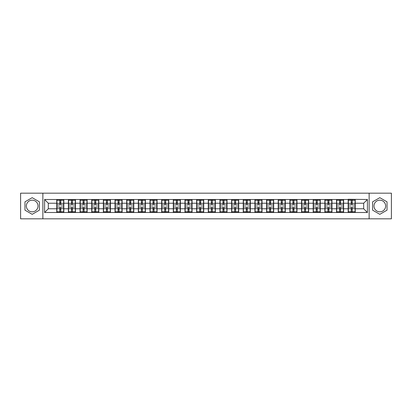 <?xml version="1.0" encoding="UTF-8"?>
<svg xmlns="http://www.w3.org/2000/svg" width="412" height="412" viewBox="0 0 412 412"><rect width="100%" height="100%" fill="white"/><g stroke="black" fill="none" stroke-linecap="round" stroke-linejoin="round"><path stroke-width="0.62" d="M379.818 200.17A5.83 5.83 0 0 0 373.988 206A5.83 5.83 0 0 0 379.818 211.83A5.83 5.83 0 0 0 385.647 206A5.83 5.83 0 0 0 379.818 200.17M32.182 211.83A5.83 5.83 0 0 1 26.353 206A5.83 5.83 0 0 1 32.182 200.17A5.83 5.83 0 0 1 38.012 206A5.83 5.83 0 0 1 32.182 211.83M369.131 218.818L391.4 218.818L391.4 193.182L369.131 193.182L369.131 218.818L42.869 218.818L42.869 193.182L20.6 193.182L20.6 218.818L42.869 218.818M369.131 193.182L42.869 193.182M363.678 208.766L363.678 203.234L355.268 203.234L355.268 208.766L363.678 208.766L367.411 212.499L367.411 199.501L348.171 199.274L348.171 203.234L343.613 203.234L343.613 208.766L348.171 208.766L348.171 203.234M367.411 212.499L44.589 212.499L44.589 199.501L56.732 199.501L56.732 203.234L48.322 203.234L48.322 208.766L56.732 208.766L56.732 203.234M348.171 199.501L56.732 199.501M348.171 208.766L348.171 212.499M343.613 208.766L343.613 212.499M343.613 199.501L343.613 203.234M331.954 208.766L336.511 208.766L336.511 203.234L331.954 203.234L331.954 212.499M336.511 208.766L336.511 212.499M336.511 199.501L336.511 203.234M331.954 199.501L331.954 203.234M320.294 208.766L324.857 208.766L324.857 203.234L320.294 203.234L320.294 212.499M324.857 208.766L324.857 212.499M324.857 199.501L324.857 203.234M320.294 199.501L320.294 203.234M308.639 208.766L313.197 208.766L313.197 203.234L308.639 203.234L308.639 212.499M313.197 208.766L313.197 212.499M313.197 199.501L313.197 203.234M308.639 199.501L308.639 203.234M296.98 208.766L301.538 208.766L301.538 203.234L296.98 203.234L296.98 212.499M301.538 208.766L301.538 212.499M301.538 199.501L301.538 203.234M296.98 199.501L296.98 203.234M285.325 208.766L289.883 208.766L289.883 203.234L285.325 203.234L285.325 212.499M289.883 208.766L289.883 212.499M289.883 199.501L289.883 203.234M285.325 199.501L285.325 203.234M273.666 208.766L278.224 208.766L278.224 203.234L273.666 203.234L273.666 212.499M278.224 208.766L278.224 212.499M278.224 199.501L278.224 203.234M273.666 199.501L273.666 203.234M262.006 208.766L266.569 208.766L266.569 203.234L262.006 203.234L262.006 212.499M266.569 208.766L266.569 212.499M266.569 199.501L266.569 203.234M262.006 199.501L262.006 203.234M250.352 208.766L254.91 208.766L254.91 203.234L250.352 203.234L250.352 212.499M254.91 208.766L254.91 212.499M254.91 199.501L254.91 203.234M250.352 199.501L250.352 203.234M238.692 208.766L243.25 208.766L243.25 203.234L238.692 203.234L238.692 212.499M243.25 208.766L243.25 212.499M243.25 199.501L243.25 203.234M238.692 199.501L238.692 203.234M227.038 208.766L231.595 208.766L231.595 203.234L227.038 203.234L227.038 212.499M231.595 208.766L231.595 212.499M231.595 199.501L231.595 203.234M227.038 199.501L227.038 203.234M215.378 208.766L219.936 208.766L219.936 203.234L215.378 203.234L215.378 212.499M219.936 208.766L219.936 212.499M219.936 199.501L219.936 203.234M215.378 199.501L215.378 203.234M203.719 208.766L208.281 208.766L208.281 203.234L203.719 203.234L203.719 212.499M208.281 208.766L208.281 212.499M208.281 199.501L208.281 203.234M203.719 199.501L203.719 203.234M192.064 208.766L196.622 208.766L196.622 203.234L192.064 203.234L192.064 212.499M196.622 208.766L196.622 212.499M196.622 199.501L196.622 203.234M192.064 199.501L192.064 203.234M180.405 208.766L184.962 208.766L184.962 203.234L180.405 203.234L180.405 212.499M184.962 208.766L184.962 212.499M184.962 199.501L184.962 203.234M180.405 199.501L180.405 203.234M168.75 208.766L173.308 208.766L173.308 203.234L168.75 203.234L168.75 212.499M173.308 208.766L173.308 212.499M173.308 199.501L173.308 203.234M168.75 199.501L168.75 203.234M157.09 208.766L161.648 208.766L161.648 203.234L157.09 203.234L157.09 212.499M161.648 208.766L161.648 212.499M161.648 199.501L161.648 203.234M157.09 199.501L157.09 203.234M145.431 208.766L149.994 208.766L149.994 203.234L145.431 203.234L145.431 212.499M149.994 208.766L149.994 212.499M149.994 199.501L149.994 203.234M145.431 199.501L145.431 203.234M133.776 208.766L138.334 208.766L138.334 203.234L133.776 203.234L133.776 212.499M138.334 208.766L138.334 212.499M138.334 199.501L138.334 203.234M133.776 199.501L133.776 203.234M122.117 208.766L126.675 208.766L126.675 203.234L122.117 203.234L122.117 212.499M126.675 208.766L126.675 212.499M126.675 199.501L126.675 203.234M122.117 199.501L122.117 203.234M110.462 208.766L115.02 208.766L115.02 203.234L110.462 203.234L110.462 212.499M115.02 208.766L115.02 212.499M115.02 199.501L115.02 203.234M110.462 199.501L110.462 203.234M98.803 208.766L103.361 208.766L103.361 203.234L98.803 203.234L98.803 212.499M103.361 208.766L103.361 212.499M103.361 199.501L103.361 203.234M98.803 199.501L98.803 203.234M87.143 208.766L91.706 208.766L91.706 203.234L87.143 203.234L87.143 212.499M91.706 208.766L91.706 212.499M91.706 199.501L91.706 203.234M87.143 199.501L87.143 203.234M75.489 208.766L80.046 208.766L80.046 203.234L75.489 203.234L75.489 212.499M80.046 208.766L80.046 212.499M80.046 199.501L80.046 203.234M75.489 199.501L75.489 203.234M63.829 208.766L68.387 208.766L68.387 203.234L63.829 203.234L63.829 212.499M68.387 208.766L68.387 212.499M68.387 199.501L68.387 203.234M63.829 199.501L63.829 203.234M56.732 208.766L56.732 212.499M48.322 208.766L44.589 212.499M44.589 199.501L48.322 203.234M355.268 208.766L355.268 212.499M355.268 199.501L355.268 203.234M367.411 199.501L363.678 203.234M32.182 197.672L24.972 201.839L24.972 210.161L32.182 214.328L39.392 210.161L39.392 201.839L32.182 197.672M372.608 210.161L379.818 214.328L387.028 210.161L387.028 201.839L379.818 197.672L372.608 201.839L372.608 210.161M56.918 203.353L59.797 203.353L59.797 199.46L56.918 199.46L56.918 207.009L59.797 207.009L59.797 208.647L60.765 208.642L60.765 207.009L63.644 207.009L63.644 199.46L60.765 199.46L60.765 200.284L63.644 200.284M59.797 202.271L60.765 202.271M60.765 200.397L59.797 200.397M56.918 204.991L59.797 204.991L59.797 203.353L60.765 203.358L60.765 204.991L63.644 204.991M56.918 200.284L59.797 200.284M59.797 211.603L60.765 211.603M59.797 209.729L60.765 209.729M56.918 212.541L59.797 212.541L59.797 211.717L56.918 211.717L56.918 212.541M56.918 207.009L56.918 208.647L59.797 208.647L59.797 211.717M56.918 208.647L56.918 211.717M63.644 207.009L63.644 212.541L60.765 212.541L60.765 211.717L63.644 211.717M63.644 208.647L60.765 208.647L60.765 211.717M63.644 203.353L60.765 203.353L60.765 200.284M68.577 203.353L71.451 203.353L71.451 199.46L68.577 199.46L68.577 207.009L71.451 207.009L71.451 208.647L72.424 208.642L72.424 207.009L75.303 207.009L75.303 199.46L72.424 199.46L72.424 200.284L75.303 200.284M71.451 202.271L72.424 202.271M72.424 200.397L71.451 200.397M68.577 204.991L71.451 204.991L71.451 203.353L72.424 203.358L72.424 204.991L75.303 204.991M68.577 200.284L71.451 200.284M71.451 211.603L72.424 211.603M71.451 209.729L72.424 209.729M68.577 212.541L71.451 212.541L71.451 211.717L68.577 211.717L68.577 212.541M68.577 207.009L68.577 208.647L71.451 208.647L71.451 211.717M68.577 208.647L68.577 211.717M75.303 207.009L75.303 212.541L72.424 212.541L72.424 211.717L75.303 211.717M75.303 208.647L72.424 208.647L72.424 211.717M75.303 203.353L72.424 203.353L72.424 200.284M80.232 203.353L83.111 203.353L83.111 199.46L80.232 199.46L80.232 207.009L83.111 207.009L83.111 208.647L84.079 208.642L84.079 207.009L86.958 207.009L86.958 199.46L84.079 199.46L84.079 200.284L86.958 200.284M83.111 202.271L84.079 202.271M84.079 200.397L83.111 200.397M80.232 204.991L83.111 204.991L83.111 203.353L84.079 203.358L84.079 204.991L86.958 204.991M80.232 200.284L83.111 200.284M83.111 211.603L84.079 211.603M83.111 209.729L84.079 209.729M80.232 212.541L83.111 212.541L83.111 211.717L80.232 211.717L80.232 212.541M80.232 207.009L80.232 208.647L83.111 208.647L83.111 211.717M80.232 208.647L80.232 211.717M86.958 207.009L86.958 212.541L84.079 212.541L84.079 211.717L86.958 211.717M86.958 208.647L84.079 208.647L84.079 211.717M86.958 203.353L84.079 203.353L84.079 200.284M91.891 203.353L94.765 203.353L94.765 199.46L91.891 199.46L91.891 207.009L94.765 207.009L94.765 208.647L95.739 208.642L95.739 207.009L98.617 207.009L98.617 199.46L95.739 199.46L95.739 200.284L98.617 200.284M94.765 202.271L95.739 202.271M95.739 200.397L94.765 200.397M91.891 204.991L94.765 204.991L94.765 203.353L95.739 203.358L95.739 204.991L98.617 204.991M91.891 200.284L94.765 200.284M94.765 211.603L95.739 211.603M94.765 209.729L95.739 209.729M91.891 212.541L94.765 212.541L94.765 211.717L91.891 211.717L91.891 212.541M91.891 207.009L91.891 208.647L94.765 208.647L94.765 211.717M91.891 208.647L91.891 211.717M98.617 207.009L98.617 212.541L95.739 212.541L95.739 211.717L98.617 211.717M98.617 208.647L95.739 208.647L95.739 211.717M98.617 203.353L95.739 203.353L95.739 200.284M103.546 203.353L106.425 203.353L106.425 199.46L103.546 199.46L103.546 207.009L106.425 207.009L106.425 208.647L107.398 208.642L107.398 207.009L110.272 207.009L110.272 199.46L107.398 199.46L107.398 200.284L110.272 200.284M106.425 202.271L107.398 202.271M107.398 200.397L106.425 200.397M103.546 204.991L106.425 204.991L106.425 203.353L107.398 203.358L107.398 204.991L110.272 204.991M103.546 200.284L106.425 200.284M106.425 211.603L107.398 211.603M106.425 209.729L107.398 209.729M103.546 212.541L106.425 212.541L106.425 211.717L103.546 211.717L103.546 212.541M103.546 207.009L103.546 208.647L106.425 208.647L106.425 211.717M103.546 208.647L103.546 211.717M110.272 207.009L110.272 212.541L107.398 212.541L107.398 211.717L110.272 211.717M110.272 208.647L107.398 208.647L107.398 211.717M110.272 203.353L107.398 203.353L107.398 200.284M115.206 203.353L118.084 203.353L118.084 199.46L115.206 199.46L115.206 207.009L118.084 207.009L118.084 208.647L119.053 208.642L119.053 207.009L121.931 207.009L121.931 199.46L119.053 199.46L119.053 200.284L121.931 200.284M118.084 202.271L119.053 202.271M119.053 200.397L118.084 200.397M115.206 204.991L118.084 204.991L118.084 203.353L119.053 203.358L119.053 204.991L121.931 204.991M115.206 200.284L118.084 200.284M118.084 211.603L119.053 211.603M118.084 209.729L119.053 209.729M115.206 212.541L118.084 212.541L118.084 211.717L115.206 211.717L115.206 212.541M115.206 207.009L115.206 208.647L118.084 208.647L118.084 211.717M115.206 208.647L115.206 211.717M121.931 207.009L121.931 212.541L119.053 212.541L119.053 211.717L121.931 211.717M121.931 208.647L119.053 208.647L119.053 211.717M121.931 203.353L119.053 203.353L119.053 200.284M126.865 203.353L129.739 203.353L129.739 199.46L126.865 199.46L126.865 207.009L129.739 207.009L129.739 208.647L130.712 208.642L130.712 207.009L133.591 207.009L133.591 199.46L130.712 199.46L130.712 200.284L133.591 200.284M129.739 202.271L130.712 202.271M130.712 200.397L129.739 200.397M126.865 204.991L129.739 204.991L129.739 203.353L130.712 203.358L130.712 204.991L133.591 204.991M126.865 200.284L129.739 200.284M129.739 211.603L130.712 211.603M129.739 209.729L130.712 209.729M126.865 212.541L129.739 212.541L129.739 211.717L126.865 211.717L126.865 212.541M126.865 207.009L126.865 208.647L129.739 208.647L129.739 211.717M126.865 208.647L126.865 211.717M133.591 207.009L133.591 212.541L130.712 212.541L130.712 211.717L133.591 211.717M133.591 208.647L130.712 208.647L130.712 211.717M133.591 203.353L130.712 203.353L130.712 200.284M138.52 203.353L141.398 203.353L141.398 199.46L138.52 199.46L138.52 207.009L141.398 207.009L141.398 208.647L142.367 208.642L142.367 207.009L145.245 207.009L145.245 199.46L142.367 199.46L142.367 200.284L145.245 200.284M141.398 202.271L142.367 202.271M142.367 200.397L141.398 200.397M138.52 204.991L141.398 204.991L141.398 203.353L142.367 203.358L142.367 204.991L145.245 204.991M138.52 200.284L141.398 200.284M141.398 211.603L142.367 211.603M141.398 209.729L142.367 209.729M138.52 212.541L141.398 212.541L141.398 211.717L138.52 211.717L138.52 212.541M138.52 207.009L138.52 208.647L141.398 208.647L141.398 211.717M138.52 208.647L138.52 211.717M145.245 207.009L145.245 212.541L142.367 212.541L142.367 211.717L145.245 211.717M145.245 208.647L142.367 208.647L142.367 211.717M145.245 203.353L142.367 203.353L142.367 200.284M150.179 203.353L153.053 203.353L153.053 199.46L150.179 199.46L150.179 207.009L153.053 207.009L153.053 208.647L154.026 208.642L154.026 207.009L156.905 207.009L156.905 199.46L154.026 199.46L154.026 200.284L156.905 200.284M153.053 202.271L154.026 202.271M154.026 200.397L153.053 200.397M150.179 204.991L153.053 204.991L153.053 203.353L154.026 203.358L154.026 204.991L156.905 204.991M150.179 200.284L153.053 200.284M153.053 211.603L154.026 211.603M153.053 209.729L154.026 209.729M150.179 212.541L153.053 212.541L153.053 211.717L150.179 211.717L150.179 212.541M150.179 207.009L150.179 208.647L153.053 208.647L153.053 211.717M150.179 208.647L150.179 211.717M156.905 207.009L156.905 212.541L154.026 212.541L154.026 211.717L156.905 211.717M156.905 208.647L154.026 208.647L154.026 211.717M156.905 203.353L154.026 203.353L154.026 200.284M161.834 203.353L164.712 203.353L164.712 199.46L161.834 199.46L161.834 207.009L164.712 207.009L164.712 208.647L165.686 208.642L165.686 207.009L168.56 207.009L168.56 199.46L165.686 199.46L165.686 200.284L168.56 200.284M164.712 202.271L165.686 202.271M165.686 200.397L164.712 200.397M161.834 204.991L164.712 204.991L164.712 203.353L165.686 203.358L165.686 204.991L168.56 204.991M161.834 200.284L164.712 200.284M164.712 211.603L165.686 211.603M164.712 209.729L165.686 209.729M161.834 212.541L164.712 212.541L164.712 211.717L161.834 211.717L161.834 212.541M161.834 207.009L161.834 208.647L164.712 208.647L164.712 211.717M161.834 208.647L161.834 211.717M168.56 207.009L168.56 212.541L165.686 212.541L165.686 211.717L168.56 211.717M168.56 208.647L165.686 208.647L165.686 211.717M168.56 203.353L165.686 203.353L165.686 200.284M173.493 203.353L176.372 203.353L176.372 199.46L173.493 199.46L173.493 207.009L176.372 207.009L176.372 208.647L177.34 208.642L177.34 207.009L180.219 207.009L180.219 199.46L177.34 199.46L177.34 200.284L180.219 200.284M176.372 202.271L177.34 202.271M177.34 200.397L176.372 200.397M173.493 204.991L176.372 204.991L176.372 203.353L177.34 203.358L177.34 204.991L180.219 204.991M173.493 200.284L176.372 200.284M176.372 211.603L177.34 211.603M176.372 209.729L177.34 209.729M173.493 212.541L176.372 212.541L176.372 211.717L173.493 211.717L173.493 212.541M173.493 207.009L173.493 208.647L176.372 208.647L176.372 211.717M173.493 208.647L173.493 211.717M180.219 207.009L180.219 212.541L177.34 212.541L177.34 211.717L180.219 211.717M180.219 208.647L177.34 208.647L177.34 211.717M180.219 203.353L177.34 203.353L177.34 200.284M185.153 203.353L188.027 203.353L188.027 199.46L185.153 199.46L185.153 207.009L188.027 207.009L188.027 208.647L189 208.642L189 207.009L191.879 207.009L191.879 199.46L189 199.46L189 200.284L191.879 200.284M188.027 202.271L189 202.271M189 200.397L188.027 200.397M185.153 204.991L188.027 204.991L188.027 203.353L189 203.358L189 204.991L191.879 204.991M185.153 200.284L188.027 200.284M188.027 211.603L189 211.603M188.027 209.729L189 209.729M185.153 212.541L188.027 212.541L188.027 211.717L185.153 211.717L185.153 212.541M185.153 207.009L185.153 208.647L188.027 208.647L188.027 211.717M185.153 208.647L185.153 211.717M191.879 207.009L191.879 212.541L189 212.541L189 211.717L191.879 211.717M191.879 208.647L189 208.647L189 211.717M191.879 203.353L189 203.353L189 200.284M196.807 203.353L199.686 203.353L199.686 199.46L196.807 199.46L196.807 207.009L199.686 207.009L199.686 208.647L200.659 208.642L200.659 207.009L203.533 207.009L203.533 199.46L200.659 199.46L200.659 200.284L203.533 200.284M199.686 202.271L200.659 202.271M200.659 200.397L199.686 200.397M196.807 204.991L199.686 204.991L199.686 203.353L200.659 203.358L200.659 204.991L203.533 204.991M196.807 200.284L199.686 200.284M199.686 211.603L200.659 211.603M199.686 209.729L200.659 209.729M196.807 212.541L199.686 212.541L199.686 211.717L196.807 211.717L196.807 212.541M196.807 207.009L196.807 208.647L199.686 208.647L199.686 211.717M196.807 208.647L196.807 211.717M203.533 207.009L203.533 212.541L200.659 212.541L200.659 211.717L203.533 211.717M203.533 208.647L200.659 208.647L200.659 211.717M203.533 203.353L200.659 203.353L200.659 200.284M208.467 203.353L211.341 203.353L211.341 199.46L208.467 199.46L208.467 207.009L211.341 207.009L211.341 208.647L212.314 208.642L212.314 207.009L215.193 207.009L215.193 199.46L212.314 199.46L212.314 200.284L215.193 200.284M211.341 202.271L212.314 202.271M212.314 200.397L211.341 200.397M208.467 204.991L211.341 204.991L211.341 203.353L212.314 203.358L212.314 204.991L215.193 204.991M208.467 200.284L211.341 200.284M211.341 211.603L212.314 211.603M211.341 209.729L212.314 209.729M208.467 212.541L211.341 212.541L211.341 211.717L208.467 211.717L208.467 212.541M208.467 207.009L208.467 208.647L211.341 208.647L211.341 211.717M208.467 208.647L208.467 211.717M215.193 207.009L215.193 212.541L212.314 212.541L212.314 211.717L215.193 211.717M215.193 208.647L212.314 208.647L212.314 211.717M215.193 203.353L212.314 203.353L212.314 200.284M220.121 203.353L223 203.353L223 199.46L220.121 199.46L220.121 207.009L223 207.009L223 208.647L223.974 208.642L223.974 207.009L226.847 207.009L226.847 199.46L223.974 199.46L223.974 200.284L226.847 200.284M223 202.271L223.974 202.271M223.974 200.397L223 200.397M220.121 204.991L223 204.991L223 203.353L223.974 203.358L223.974 204.991L226.847 204.991M220.121 200.284L223 200.284M223 211.603L223.974 211.603M223 209.729L223.974 209.729M220.121 212.541L223 212.541L223 211.717L220.121 211.717L220.121 212.541M220.121 207.009L220.121 208.647L223 208.647L223 211.717M220.121 208.647L220.121 211.717M226.847 207.009L226.847 212.541L223.974 212.541L223.974 211.717L226.847 211.717M226.847 208.647L223.974 208.647L223.974 211.717M226.847 203.353L223.974 203.353L223.974 200.284M231.781 203.353L234.66 203.353L234.66 199.46L231.781 199.46L231.781 207.009L234.66 207.009L234.66 208.647L235.628 208.642L235.628 207.009L238.507 207.009L238.507 199.46L235.628 199.46L235.628 200.284L238.507 200.284M234.66 202.271L235.628 202.271M235.628 200.397L234.66 200.397M231.781 204.991L234.66 204.991L234.66 203.353L235.628 203.358L235.628 204.991L238.507 204.991M231.781 200.284L234.66 200.284M234.66 211.603L235.628 211.603M234.66 209.729L235.628 209.729M231.781 212.541L234.66 212.541L234.66 211.717L231.781 211.717L231.781 212.541M231.781 207.009L231.781 208.647L234.66 208.647L234.66 211.717M231.781 208.647L231.781 211.717M238.507 207.009L238.507 212.541L235.628 212.541L235.628 211.717L238.507 211.717M238.507 208.647L235.628 208.647L235.628 211.717M238.507 203.353L235.628 203.353L235.628 200.284M243.441 203.353L246.314 203.353L246.314 199.46L243.441 199.46L243.441 207.009L246.314 207.009L246.314 208.647L247.288 208.642L247.288 207.009L250.166 207.009L250.166 199.46L247.288 199.46L247.288 200.284L250.166 200.284M246.314 202.271L247.288 202.271M247.288 200.397L246.314 200.397M243.441 204.991L246.314 204.991L246.314 203.353L247.288 203.358L247.288 204.991L250.166 204.991M243.441 200.284L246.314 200.284M246.314 211.603L247.288 211.603M246.314 209.729L247.288 209.729M243.441 212.541L246.314 212.541L246.314 211.717L243.441 211.717L243.441 212.541M243.441 207.009L243.441 208.647L246.314 208.647L246.314 211.717M243.441 208.647L243.441 211.717M250.166 207.009L250.166 212.541L247.288 212.541L247.288 211.717L250.166 211.717M250.166 208.647L247.288 208.647L247.288 211.717M250.166 203.353L247.288 203.353L247.288 200.284M255.095 203.353L257.974 203.353L257.974 199.46L255.095 199.46L255.095 207.009L257.974 207.009L257.974 208.647L258.947 208.642L258.947 207.009L261.821 207.009L261.821 199.46L258.947 199.46L258.947 200.284L261.821 200.284M257.974 202.271L258.947 202.271M258.947 200.397L257.974 200.397M255.095 204.991L257.974 204.991L257.974 203.353L258.947 203.358L258.947 204.991L261.821 204.991M255.095 200.284L257.974 200.284M257.974 211.603L258.947 211.603M257.974 209.729L258.947 209.729M255.095 212.541L257.974 212.541L257.974 211.717L255.095 211.717L255.095 212.541M255.095 207.009L255.095 208.647L257.974 208.647L257.974 211.717M255.095 208.647L255.095 211.717M261.821 207.009L261.821 212.541L258.947 212.541L258.947 211.717L261.821 211.717M261.821 208.647L258.947 208.647L258.947 211.717M261.821 203.353L258.947 203.353L258.947 200.284M266.755 203.353L269.633 203.353L269.633 199.46L266.755 199.46L266.755 207.009L269.633 207.009L269.633 208.647L270.602 208.642L270.602 207.009L273.48 207.009L273.48 199.46L270.602 199.46L270.602 200.284L273.48 200.284M269.633 202.271L270.602 202.271M270.602 200.397L269.633 200.397M266.755 204.991L269.633 204.991L269.633 203.353L270.602 203.358L270.602 204.991L273.48 204.991M266.755 200.284L269.633 200.284M269.633 211.603L270.602 211.603M269.633 209.729L270.602 209.729M266.755 212.541L269.633 212.541L269.633 211.717L266.755 211.717L266.755 212.541M266.755 207.009L266.755 208.647L269.633 208.647L269.633 211.717M266.755 208.647L266.755 211.717M273.48 207.009L273.48 212.541L270.602 212.541L270.602 211.717L273.48 211.717M273.48 208.647L270.602 208.647L270.602 211.717M273.48 203.353L270.602 203.353L270.602 200.284M278.409 203.353L281.288 203.353L281.288 199.46L278.409 199.46L278.409 207.009L281.288 207.009L281.288 208.647L282.261 208.642L282.261 207.009L285.135 207.009L285.135 199.46L282.261 199.46L282.261 200.284L285.135 200.284M281.288 202.271L282.261 202.271M282.261 200.397L281.288 200.397M278.409 204.991L281.288 204.991L281.288 203.353L282.261 203.358L282.261 204.991L285.135 204.991M278.409 200.284L281.288 200.284M281.288 211.603L282.261 211.603M281.288 209.729L282.261 209.729M278.409 212.541L281.288 212.541L281.288 211.717L278.409 211.717L278.409 212.541M278.409 207.009L278.409 208.647L281.288 208.647L281.288 211.717M278.409 208.647L278.409 211.717M285.135 207.009L285.135 212.541L282.261 212.541L282.261 211.717L285.135 211.717M285.135 208.647L282.261 208.647L282.261 211.717M285.135 203.353L282.261 203.353L282.261 200.284M290.069 203.353L292.947 203.353L292.947 199.46L290.069 199.46L290.069 207.009L292.947 207.009L292.947 208.647L293.916 208.642L293.916 207.009L296.794 207.009L296.794 199.46L293.916 199.46L293.916 200.284L296.794 200.284M292.947 202.271L293.916 202.271M293.916 200.397L292.947 200.397M290.069 204.991L292.947 204.991L292.947 203.353L293.916 203.358L293.916 204.991L296.794 204.991M290.069 200.284L292.947 200.284M292.947 211.603L293.916 211.603M292.947 209.729L293.916 209.729M290.069 212.541L292.947 212.541L292.947 211.717L290.069 211.717L290.069 212.541M290.069 207.009L290.069 208.647L292.947 208.647L292.947 211.717M290.069 208.647L290.069 211.717M296.794 207.009L296.794 212.541L293.916 212.541L293.916 211.717L296.794 211.717M296.794 208.647L293.916 208.647L293.916 211.717M296.794 203.353L293.916 203.353L293.916 200.284M301.728 203.353L304.602 203.353L304.602 199.46L301.728 199.46L301.728 207.009L304.602 207.009L304.602 208.647L305.575 208.642L305.575 207.009L308.454 207.009L308.454 199.46L305.575 199.46L305.575 200.284L308.454 200.284M304.602 202.271L305.575 202.271M305.575 200.397L304.602 200.397M301.728 204.991L304.602 204.991L304.602 203.353L305.575 203.358L305.575 204.991L308.454 204.991M301.728 200.284L304.602 200.284M304.602 211.603L305.575 211.603M304.602 209.729L305.575 209.729M301.728 212.541L304.602 212.541L304.602 211.717L301.728 211.717L301.728 212.541M301.728 207.009L301.728 208.647L304.602 208.647L304.602 211.717M301.728 208.647L301.728 211.717M308.454 207.009L308.454 212.541L305.575 212.541L305.575 211.717L308.454 211.717M308.454 208.647L305.575 208.647L305.575 211.717M308.454 203.353L305.575 203.353L305.575 200.284M313.383 203.353L316.262 203.353L316.262 199.46L313.383 199.46L313.383 207.009L316.262 207.009L316.262 208.647L317.235 208.642L317.235 207.009L320.109 207.009L320.109 199.46L317.235 199.46L317.235 200.284L320.109 200.284M316.262 202.271L317.235 202.271M317.235 200.397L316.262 200.397M313.383 204.991L316.262 204.991L316.262 203.353L317.235 203.358L317.235 204.991L320.109 204.991M313.383 200.284L316.262 200.284M316.262 211.603L317.235 211.603M316.262 209.729L317.235 209.729M313.383 212.541L316.262 212.541L316.262 211.717L313.383 211.717L313.383 212.541M313.383 207.009L313.383 208.647L316.262 208.647L316.262 211.717M313.383 208.647L313.383 211.717M320.109 207.009L320.109 212.541L317.235 212.541L317.235 211.717L320.109 211.717M320.109 208.647L317.235 208.647L317.235 211.717M320.109 203.353L317.235 203.353L317.235 200.284M325.042 203.353L327.921 203.353L327.921 199.46L325.042 199.46L325.042 207.009L327.921 207.009L327.921 208.647L328.889 208.642L328.889 207.009L331.768 207.009L331.768 199.46L328.889 199.46L328.889 200.284L331.768 200.284M327.921 202.271L328.889 202.271M328.889 200.397L327.921 200.397M325.042 204.991L327.921 204.991L327.921 203.353L328.889 203.358L328.889 204.991L331.768 204.991M325.042 200.284L327.921 200.284M327.921 211.603L328.889 211.603M327.921 209.729L328.889 209.729M325.042 212.541L327.921 212.541L327.921 211.717L325.042 211.717L325.042 212.541M325.042 207.009L325.042 208.647L327.921 208.647L327.921 211.717M325.042 208.647L325.042 211.717M331.768 207.009L331.768 212.541L328.889 212.541L328.889 211.717L331.768 211.717M331.768 208.647L328.889 208.647L328.889 211.717M331.768 203.353L328.889 203.353L328.889 200.284M336.697 203.353L339.576 203.353L339.576 199.46L336.697 199.46L336.697 207.009L339.576 207.009L339.576 208.647L340.549 208.642L340.549 207.009L343.423 207.009L343.423 199.46L340.549 199.46L340.549 200.284L343.423 200.284M339.576 202.271L340.549 202.271M340.549 200.397L339.576 200.397M336.697 204.991L339.576 204.991L339.576 203.353L340.549 203.358L340.549 204.991L343.423 204.991M336.697 200.284L339.576 200.284M339.576 211.603L340.549 211.603M339.576 209.729L340.549 209.729M336.697 212.541L339.576 212.541L339.576 211.717L336.697 211.717L336.697 212.541M336.697 207.009L336.697 208.647L339.576 208.647L339.576 211.717M336.697 208.647L336.697 211.717M343.423 207.009L343.423 212.541L340.549 212.541L340.549 211.717L343.423 211.717M343.423 208.647L340.549 208.647L340.549 211.717M343.423 203.353L340.549 203.353L340.549 200.284M348.356 203.353L351.235 203.353L351.235 199.46L348.356 199.46L348.356 207.009L351.235 207.009L351.235 208.647L352.203 208.642L352.203 207.009L355.082 207.009L355.082 199.46L352.203 199.46L352.203 200.284L355.082 200.284M351.235 202.271L352.203 202.271M352.203 200.397L351.235 200.397M348.356 204.991L351.235 204.991L351.235 203.353L352.203 203.358L352.203 204.991L355.082 204.991M348.356 200.284L351.235 200.284M351.235 211.603L352.203 211.603M351.235 209.729L352.203 209.729M348.356 212.541L351.235 212.541L351.235 211.717L348.356 211.717L348.356 212.541M348.356 207.009L348.356 208.647L351.235 208.647L351.235 211.717M348.356 208.647L348.356 211.717M355.082 207.009L355.082 212.541L352.203 212.541L352.203 211.717L355.082 211.717M355.082 208.647L352.203 208.647L352.203 211.717M355.082 203.353L352.203 203.353L352.203 200.284"/></g></svg>
